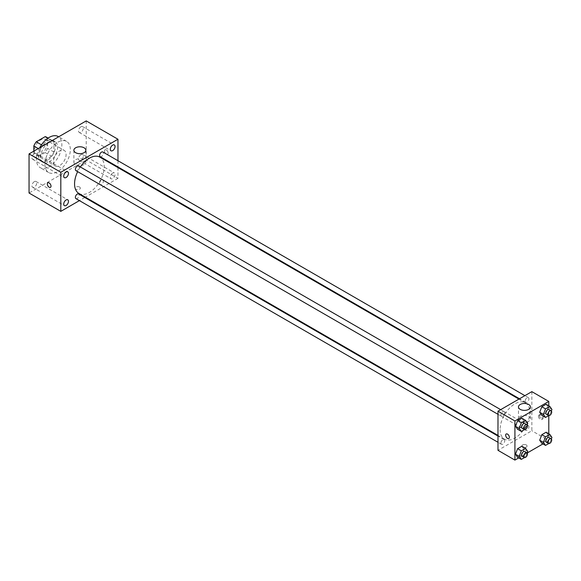 <?xml version="1.0" encoding="UTF-8"?>
<svg xmlns="http://www.w3.org/2000/svg" width="581" height="581" viewBox="0 0 581 581"><rect width="100%" height="100%" fill="white"/><g stroke="black" fill="none" stroke-linecap="round" stroke-linejoin="round"><path stroke-width="0.44" stroke-dasharray="2.9 2.18" d="M53.394 161.852A8.984 5.185 120 0 0 55.26 165.963A8.984 5.185 120 0 0 64.237 160.777A8.984 5.185 120 0 0 64.237 150.406A8.984 5.185 120 0 0 57.316 152.818A8.984 5.185 120 0 0 53.394 161.852M34.344 150.857A8.984 5.185 120 0 0 36.204 154.967A8.984 5.185 120 0 0 45.187 149.782A8.984 5.185 120 0 0 45.187 139.411A8.984 5.185 120 0 0 38.266 141.815A8.984 5.185 120 0 0 34.344 150.857M47.577 138.067L47.577 148.358A11.591 6.696 120 0 1 45.151 152.556L51.498 156.224A11.591 6.696 120 0 0 53.924 152.026L53.924 141.735L47.577 138.067A11.591 6.696 120 0 0 46.487 137.145M45.151 152.556L36.24 157.705A11.591 6.696 120 0 1 34.896 157.226A11.591 6.696 120 0 1 33.814 156.304L33.814 151.162M51.498 156.224L42.587 161.373L36.24 157.705M33.814 156.304L40.162 159.971L40.162 149.68L38.266 148.583M40.162 159.971A11.591 6.696 120 0 0 41.251 160.893A11.591 6.696 120 0 0 42.587 161.373M53.924 141.735A11.591 6.696 120 0 0 52.842 140.813A11.591 6.696 120 0 0 51.498 140.333L47.86 138.234M40.162 149.68A11.591 6.696 120 0 1 42.587 145.482L51.498 140.333M47.046 160.632A11.976 6.914 -60 0 1 41.055 161.227A11.976 6.914 -60 0 1 41.055 147.4A11.976 6.914 -60 0 1 53.031 140.479A11.976 6.914 -60 0 1 54.868 150.08A11.976 6.914 -60 0 1 47.046 160.632M49.16 161.852A11.976 6.914 120 0 0 56.989 151.3A11.976 6.914 120 0 0 55.151 141.706A11.976 6.914 120 0 0 45.921 144.916A11.976 6.914 120 0 0 40.692 156.964A11.976 6.914 120 0 0 43.176 162.448A11.976 6.914 120 0 0 49.16 161.852M42.587 145.482L41.476 144.836M53.924 152.026L47.577 148.358M39.697 147.763A17.967 10.371 120 0 0 36.458 159.412A17.967 10.371 120 0 0 40.183 167.633A17.967 10.371 120 0 0 58.144 157.262A17.967 10.371 120 0 0 58.144 136.52M44.926 164.3A17.967 10.371 120 0 0 48.651 172.521A17.967 10.371 120 0 0 66.612 162.15A17.967 10.371 120 0 0 66.612 141.408A17.967 10.371 120 0 0 52.769 146.223A17.967 10.371 120 0 0 44.926 164.3M80.919 126.789A3.363 1.946 120 0 0 78.718 129.752A3.363 1.946 120 0 0 79.234 132.453A3.363 1.946 120 0 0 82.604 130.507A3.363 1.946 120 0 0 82.604 126.622A3.363 1.946 120 0 0 80.919 126.789M34.344 153.682A3.363 1.946 120 0 0 32.144 156.645A3.363 1.946 120 0 0 32.659 159.339A3.363 1.946 120 0 0 36.022 157.4A3.363 1.946 120 0 0 36.022 153.515A3.363 1.946 120 0 0 34.344 153.682M34.344 181.642A3.363 1.946 120 0 0 32.144 184.613A3.363 1.946 120 0 0 32.659 187.307A3.363 1.946 120 0 0 36.022 185.368A3.363 1.946 120 0 0 36.022 181.483A3.363 1.946 120 0 0 34.344 181.642M80.919 154.757A3.363 1.946 120 0 0 78.718 157.72A3.363 1.946 120 0 0 79.234 160.414A3.363 1.946 120 0 0 82.604 158.475A3.363 1.946 120 0 0 82.604 154.59A3.363 1.946 120 0 0 80.919 154.757M86.213 120.906L86.213 160.022L29.05 193.023M112.678 173.087A3.363 1.946 120 0 0 110.477 176.058A3.363 1.946 120 0 0 110.993 178.752A3.363 1.946 120 0 0 114.355 176.806A3.363 1.946 120 0 0 114.355 172.92A3.363 1.946 120 0 0 112.678 173.087M84.092 164.597A5.992 3.457 180 0 1 77.571 165.345A5.992 3.457 180 0 1 73.874 162.15A5.992 3.457 180 0 1 79.858 158.693A5.992 3.457 180 0 1 85.85 162.15A5.992 3.457 180 0 1 84.092 164.597M117.965 167.597L117.965 178.352L86.213 160.022M117.965 178.352L85.363 197.177M84.797 197.504L79.408 200.619M79.597 187.067A2.622 1.511 180 0 1 80.36 188.135A2.622 1.511 180 0 1 77.745 189.646A2.622 1.511 180 0 1 75.123 188.135A2.622 1.511 180 0 1 76.743 186.733A2.622 1.511 180 0 1 79.597 187.067M79.597 187.06A2.622 1.511 180 0 1 80.36 188.135A2.622 1.511 180 0 1 77.745 189.646A2.622 1.511 180 0 1 75.123 188.135A2.622 1.511 180 0 1 76.743 186.733A2.622 1.511 180 0 1 79.597 187.06M47.853 182.804L47.853 182.812A2.622 1.511 60 0 1 49.872 183.509A2.622 1.511 60 0 1 51.019 186.145A2.622 1.511 60 0 1 50.474 187.343L50.474 187.343M117.965 160.719L117.965 166.943M104.471 151.009A2.622 1.511 -120 0 0 105.611 153.645A2.622 1.511 -120 0 0 107.63 154.343A2.622 1.511 -120 0 0 107.63 151.321A2.622 1.511 -120 0 0 105.016 149.804A2.622 1.511 -120 0 0 104.471 151.009A2.622 1.511 -120 0 0 105.611 153.645A2.622 1.511 -120 0 0 107.63 154.343A2.622 1.511 -120 0 0 107.63 151.321A2.622 1.511 -120 0 0 105.008 149.811A2.622 1.511 -120 0 0 104.471 151.009M100.15 156.659A2.694 1.554 120 0 0 102.844 155.105A2.694 1.554 120 0 0 102.844 151.99M75.929 198.608A2.694 1.554 120 0 0 78.624 197.053A2.694 1.554 120 0 0 78.624 193.938M99.591 183.393A2.694 1.554 120 0 0 100.15 184.627A2.694 1.554 120 0 0 102.844 183.066A2.694 1.554 120 0 0 102.844 179.957A2.694 1.554 120 0 0 100.767 180.676A2.694 1.554 120 0 0 99.591 183.393M75.929 170.64A2.694 1.554 120 0 0 78.007 169.921A2.694 1.554 120 0 0 79.183 167.205A2.694 1.554 120 0 0 78.624 165.977M78.907 193.451A20.96 12.099 120 0 0 99.867 181.352A20.96 12.099 120 0 0 99.867 157.146M80.345 166.965A20.96 12.099 120 0 0 77.651 171.635M500.103 429.533A20.96 12.099 120 0 0 504.439 439.127A20.96 12.099 120 0 0 525.398 427.028A20.96 12.099 120 0 0 525.398 402.829A20.96 12.099 120 0 0 509.247 408.443A20.96 12.099 120 0 0 500.103 429.533M504.715 412.888A2.694 1.554 -60 0 1 503.538 415.597A2.694 1.554 -60 0 1 501.461 416.323A2.694 1.554 -60 0 1 501.461 413.207A2.694 1.554 -60 0 1 504.155 411.653A2.694 1.554 -60 0 1 504.715 412.888M525.122 429.068A2.694 1.554 120 0 0 525.682 430.303A2.694 1.554 120 0 0 528.376 428.749A2.694 1.554 120 0 0 528.376 425.641A2.694 1.554 120 0 0 526.299 426.36A2.694 1.554 120 0 0 525.122 429.068M500.909 443.056A2.694 1.554 120 0 0 501.461 444.291A2.694 1.554 120 0 0 504.155 442.729A2.694 1.554 120 0 0 504.155 439.621A2.694 1.554 120 0 0 502.078 440.34A2.694 1.554 120 0 0 500.909 443.056M525.122 401.108A2.694 1.554 120 0 0 525.682 402.335A2.694 1.554 120 0 0 528.376 400.781A2.694 1.554 120 0 0 528.376 397.673A2.694 1.554 120 0 0 526.299 398.392A2.694 1.554 120 0 0 525.122 401.108M531.855 391.645L531.855 430.761L497.982 450.311M548.791 433.789L548.791 440.536L531.855 430.761M548.791 440.536L542.952 443.913M527.192 453.006L518.731 457.893M522.595 447.109A2.622 1.511 0 0 0 525.449 447.435A2.622 1.511 0 0 0 527.069 446.034A2.622 1.511 0 0 0 524.447 444.523A2.622 1.511 0 0 0 521.825 446.034A2.622 1.511 0 0 0 522.595 447.109A2.622 1.511 0 0 0 525.449 447.428A2.622 1.511 0 0 0 527.069 446.034A2.622 1.511 0 0 0 524.447 444.523A2.622 1.511 0 0 0 521.825 446.034A2.622 1.511 0 0 0 522.595 447.101M548.246 407.31L546.104 404.267L548.246 407.31L546.104 412.822L541.826 415.299L546.104 412.822L548.246 407.31L551.95 409.452M524.026 449.266L521.883 446.223L524.026 449.266L521.883 454.778L517.606 457.247L521.883 454.778L524.026 449.266L527.73 451.401M548.791 405.821L548.791 415.597M548.246 435.278L546.104 432.235L548.246 435.278L546.104 440.79L541.826 443.259L546.104 440.79L548.246 435.278L551.95 437.42M524.026 421.298L521.883 418.255L524.026 421.298L521.883 426.81L517.606 429.279L521.883 426.81L524.026 421.298L527.73 423.433M539.531 415.633A2.622 1.511 -120 0 0 540.679 418.269A2.622 1.511 -120 0 0 542.698 418.966A2.622 1.511 -120 0 0 542.698 415.945A2.622 1.511 -120 0 0 540.076 414.435A2.622 1.511 -120 0 0 539.531 415.633M506.204 433.992L506.204 433.985A2.622 1.511 60 0 1 508.222 434.69A2.622 1.511 60 0 1 509.363 437.326A2.622 1.511 60 0 1 508.825 438.524L508.818 438.524M538.464 416.25A2.622 1.511 -120 0 0 539.611 418.886A2.622 1.511 -120 0 0 541.63 419.584A2.622 1.511 -120 0 0 541.63 416.562A2.622 1.511 -120 0 0 539.008 415.052A2.622 1.511 -120 0 0 538.464 416.25M520.213 421.276A5.992 3.457 180 0 1 518.463 418.836A5.992 3.457 180 0 1 524.447 415.379A5.992 3.457 180 0 1 530.438 418.836A5.992 3.457 180 0 1 526.742 422.024A5.992 3.457 180 0 1 520.213 421.276M527.134 424.972L525.594 428.945L524.52 429.57M522.108 428.241A2.694 1.554 120 0 0 524.803 426.679A2.694 1.554 120 0 0 524.803 423.571M525.594 428.945L521.883 426.81M551.354 410.985L549.808 414.965L548.733 415.582M546.322 414.253A2.694 1.554 120 0 0 549.016 412.699A2.694 1.554 120 0 0 549.016 409.59M549.808 414.965L546.104 412.822M527.134 452.933L525.594 456.913L524.52 457.537M522.108 456.201A2.694 1.554 120 0 0 524.803 454.647A2.694 1.554 120 0 0 524.803 451.539M525.594 456.913L521.883 454.778M551.354 438.953L549.808 442.933L548.733 443.55M546.322 442.221A2.694 1.554 120 0 0 549.016 440.667A2.694 1.554 120 0 0 549.016 437.551M549.808 442.933L546.104 440.79M36.204 154.967L55.26 165.963M45.187 139.411L64.237 150.406M55.151 141.706L53.031 140.479M43.176 162.448L41.055 161.227M52.842 140.813L48.1 138.075M41.251 160.893L34.896 157.226M66.612 141.408L58.659 136.818M48.651 172.521L40.183 167.633M79.234 132.453L110.993 150.784M82.604 126.622L114.355 144.959M32.659 159.339L64.418 177.677M36.022 153.515L67.781 171.845M32.659 187.307L64.418 205.645M36.022 181.483L67.781 199.813M79.234 160.414L110.993 178.752M82.604 154.59L114.355 172.92M73.874 150.239L73.874 162.15M85.85 150.239L85.85 162.15M525.398 402.829L518.942 399.103M504.439 439.127L497.982 435.401M497.982 414.311L501.461 416.323M500.677 409.641L504.155 411.653M528.376 425.641L102.844 179.957M525.682 430.303L100.15 184.627M504.155 439.621L497.982 436.055M501.461 444.291L497.982 442.279M528.376 397.673L524.897 395.661M525.682 402.335L519.508 398.777M541.63 419.584L542.698 418.966M539.008 415.052L540.076 414.435M530.438 418.836L530.438 406.925M518.463 418.836L518.463 406.925"/><path stroke-width="0.87" d="M41.476 144.836L36.24 141.815L45.151 136.666A11.591 6.696 120 0 1 46.487 137.145L48.1 138.075M33.814 151.162L33.814 146.013A11.591 6.696 120 0 1 36.24 141.815M38.266 148.583L33.814 146.013M47.86 138.234L45.151 136.666M58.659 136.818L58.144 136.52A17.967 10.371 120 0 0 39.697 147.763M79.408 200.619L60.809 211.361L29.05 193.023L29.05 153.907L86.213 120.906L117.965 139.244L117.965 160.719M112.678 145.127A3.363 1.946 120 0 0 110.477 148.09A3.363 1.946 120 0 0 110.993 150.784A3.363 1.946 120 0 0 114.355 148.845A3.363 1.946 120 0 0 114.355 144.959A3.363 1.946 120 0 0 112.678 145.127M66.096 172.012A3.363 1.946 120 0 0 63.903 174.983A3.363 1.946 120 0 0 64.418 177.677A3.363 1.946 120 0 0 67.781 175.731A3.363 1.946 120 0 0 67.781 171.845A3.363 1.946 120 0 0 66.096 172.012M66.096 199.98A3.363 1.946 120 0 0 63.903 202.943A3.363 1.946 120 0 0 64.418 205.645A3.363 1.946 120 0 0 67.781 203.699A3.363 1.946 120 0 0 67.781 199.813A3.363 1.946 120 0 0 66.096 199.98M60.809 211.361L60.809 172.245L29.05 153.907M60.809 172.245L117.965 139.244M84.092 152.687A5.992 3.457 180 0 1 77.571 153.435A5.992 3.457 180 0 1 73.874 150.239A5.992 3.457 180 0 1 79.858 146.782A5.992 3.457 180 0 1 85.85 150.239A5.992 3.457 180 0 1 84.092 152.687M85.363 197.177L84.797 197.504M51.012 186.145A2.622 1.511 60 0 1 50.474 187.343A2.622 1.511 60 0 1 47.853 185.833A2.622 1.511 60 0 1 47.853 182.812A2.622 1.511 60 0 1 49.872 183.509A2.622 1.511 60 0 1 51.012 186.145M50.474 187.343A2.622 1.511 60 0 1 47.853 185.833A2.622 1.511 60 0 1 47.853 182.804M117.965 166.943L117.965 167.597M524.897 395.661L102.844 151.99A2.694 1.554 120 0 0 101.493 152.128A2.694 1.554 120 0 0 99.591 155.425A2.694 1.554 120 0 0 100.15 156.659L519.508 398.777M497.982 436.055L78.624 193.938A2.694 1.554 120 0 0 77.28 194.076A2.694 1.554 120 0 0 75.37 197.373A2.694 1.554 120 0 0 75.929 198.608L497.982 442.279M500.677 409.641L78.624 165.977A2.694 1.554 120 0 0 77.28 166.108A2.694 1.554 120 0 0 75.515 168.483A2.694 1.554 120 0 0 75.929 170.64L497.982 414.311M77.651 171.635A20.96 12.099 120 0 0 74.564 183.857A20.96 12.099 120 0 0 78.907 193.451L497.982 435.401M518.942 399.103L99.867 157.146A20.96 12.099 120 0 0 80.345 166.965M518.731 457.893L514.919 460.094L497.982 450.311L497.982 411.203L531.855 391.645L548.791 401.42L548.791 405.821M542.952 443.913L527.192 453.006M541.826 415.299L539.691 412.256L541.826 406.736L546.104 404.267L541.826 406.736L539.691 412.256L541.826 415.299L545.53 417.434L543.395 414.391L545.53 408.879L549.808 406.409L551.95 409.452L551.354 410.985M517.606 457.247L515.47 454.204L517.606 448.692L521.883 446.223L517.606 448.692L515.47 454.204L517.606 457.247L521.317 459.382L519.174 456.339L521.317 450.827L525.594 448.358L527.73 451.401L527.134 452.933M548.791 415.597L548.791 433.789M514.919 460.094L514.919 420.978L548.791 401.42M541.826 443.259L539.691 440.216L541.826 434.704L546.104 432.235L541.826 434.704L539.691 440.216L541.826 443.259L545.53 445.402L543.395 442.359L545.53 436.847L549.808 434.377L551.95 437.42L551.354 438.953M517.606 429.279L515.47 426.236L517.606 420.724L521.883 418.255L517.606 420.724L515.47 426.236L517.606 429.279L521.317 431.414L519.174 428.371L521.317 422.859L525.594 420.39L527.73 423.433L527.134 424.972M514.919 420.978L497.982 411.203M520.213 409.365A5.992 3.457 180 0 1 518.463 406.925A5.992 3.457 180 0 1 524.447 403.468A5.992 3.457 180 0 1 530.438 406.925A5.992 3.457 180 0 1 526.742 410.113A5.992 3.457 180 0 1 520.213 409.365M509.363 437.326A2.622 1.511 60 0 1 508.818 438.524A2.622 1.511 60 0 1 506.204 437.014A2.622 1.511 60 0 1 506.204 433.992A2.622 1.511 60 0 1 508.222 434.69A2.622 1.511 60 0 1 509.363 437.326M508.825 438.524A2.622 1.511 60 0 1 506.204 437.014A2.622 1.511 60 0 1 506.204 433.985M524.52 429.57L521.317 431.414M526.916 424.791L524.803 423.571A2.694 1.554 120 0 0 522.726 424.29A2.694 1.554 120 0 0 521.549 427.006A2.694 1.554 120 0 0 522.108 428.241L524.222 429.461A2.694 1.554 120 0 0 526.916 427.906A2.694 1.554 120 0 0 526.916 424.791A2.694 1.554 120 0 0 524.839 425.517A2.694 1.554 120 0 0 523.663 428.226A2.694 1.554 120 0 0 524.222 429.461M519.174 428.371L515.47 426.236M521.317 422.859L517.606 420.724M525.594 420.39L521.883 418.255M548.733 415.582L545.53 417.434M551.137 410.811L549.016 409.59A2.694 1.554 120 0 0 546.946 410.309A2.694 1.554 120 0 0 545.77 413.018A2.694 1.554 120 0 0 546.322 414.253L548.442 415.48A2.694 1.554 120 0 0 551.137 413.919A2.694 1.554 120 0 0 551.137 410.811A2.694 1.554 120 0 0 549.06 411.53A2.694 1.554 120 0 0 547.883 414.246A2.694 1.554 120 0 0 548.442 415.48M543.395 414.391L539.691 412.256M545.53 408.879L541.826 406.736M549.808 406.409L546.104 404.267M524.52 457.537L521.317 459.382M526.916 452.759L524.803 451.539A2.694 1.554 120 0 0 522.726 452.258A2.694 1.554 120 0 0 521.549 454.974A2.694 1.554 120 0 0 522.108 456.201L524.222 457.429A2.694 1.554 120 0 0 526.916 455.874A2.694 1.554 120 0 0 526.916 452.759A2.694 1.554 120 0 0 524.839 453.485A2.694 1.554 120 0 0 523.663 456.194A2.694 1.554 120 0 0 524.222 457.429M519.174 456.339L515.47 454.204M521.317 450.827L517.606 448.692M525.594 448.358L521.883 446.223M548.733 443.55L545.53 445.402M551.137 438.778L549.016 437.551A2.694 1.554 120 0 0 546.946 438.277A2.694 1.554 120 0 0 545.77 440.986A2.694 1.554 120 0 0 546.322 442.221L548.442 443.441A2.694 1.554 120 0 0 551.137 441.887A2.694 1.554 120 0 0 551.137 438.778A2.694 1.554 120 0 0 549.06 439.497A2.694 1.554 120 0 0 547.883 442.214A2.694 1.554 120 0 0 548.442 443.441M543.395 442.359L539.691 440.216M545.53 436.847L541.826 434.704M549.808 434.377L546.104 432.235"/></g></svg>
